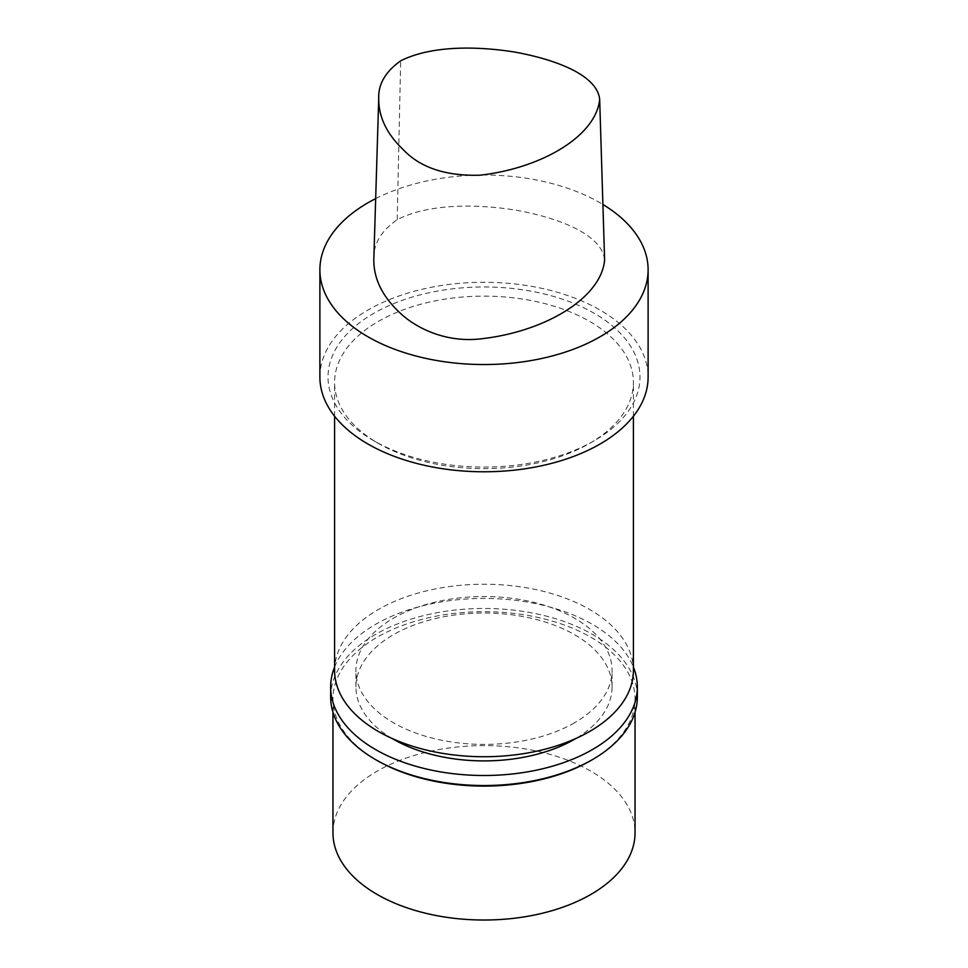 <?xml version="1.0" encoding="UTF-8"?>
<svg xmlns="http://www.w3.org/2000/svg" width="968" height="968" viewBox="0 0 968 968"><rect width="100%" height="100%" fill="white"/><g stroke="black" fill="none" stroke-linecap="round" stroke-linejoin="round"><path stroke-width="0.73" stroke-dasharray="4.84 3.63" d="M373.817 259.351C373.14 244.335 380.932 231.098 397.195 219.663C429.489 203.232 477.563 203.921 516.694 210.298C556.285 217.461 602.156 233.603 604.613 260.186M330.657 696.936A153.343 88.536 180 0 1 484 608.473A153.343 88.536 180 0 1 637.343 696.936M330.657 697.008A153.343 88.536 180 0 1 484 608.473A153.343 88.536 180 0 1 637.343 697.008M332.956 832.819A151.044 87.205 180 0 1 484 745.614A151.044 87.205 180 0 1 635.044 832.819M377.193 760.545A151.044 87.205 180 0 1 332.956 698.884A151.044 87.205 180 0 1 484 611.679A151.044 87.205 180 0 1 635.044 698.884A151.044 87.205 180 0 1 590.807 760.545M594.291 440.706A155.969 90.048 180 0 1 373.709 440.706A155.969 90.048 180 0 1 373.709 313.354A155.969 90.048 180 0 1 594.291 313.354A155.969 90.048 180 0 1 594.291 440.706L589.645 443.392A149.399 86.261 180 0 1 378.355 443.392A149.399 86.261 180 0 1 334.601 382.396A149.399 86.261 180 0 1 484 296.135A149.399 86.261 180 0 1 633.399 382.396A149.399 86.261 180 0 1 589.645 443.392L594.291 440.706M319.888 377.036A164.112 94.755 180 0 1 484 282.281A164.112 94.755 180 0 1 648.112 377.036M334.601 670.473A149.399 86.261 180 0 1 484 584.224A149.399 86.261 180 0 1 633.399 670.473M574.556 722.757A128.066 73.931 180 0 1 434.995 738.778A128.066 73.931 180 0 1 355.934 670.473A128.066 73.931 180 0 1 484 596.542A128.066 73.931 180 0 1 612.066 670.473A128.066 73.931 180 0 1 574.556 722.757M392.306 738.584A128.066 73.931 180 0 1 355.934 686.965A128.066 73.931 180 0 1 484 613.034A128.066 73.931 180 0 1 612.066 686.965A128.066 73.931 180 0 1 575.694 738.584M334.601 667.025A153.343 88.536 180 0 1 484 598.43A153.343 88.536 180 0 1 633.399 667.025M375.681 198.609A164.112 94.755 180 0 1 602.907 204.478M397.195 219.663L400.679 60.827M635.044 712.279L635.044 698.884M332.956 712.279L332.956 698.884M378.355 443.392L373.709 440.706M633.399 416.24L633.399 382.396M334.601 416.24L334.601 382.396M612.066 686.965L612.066 670.473M355.934 686.965L355.934 670.473"/><path stroke-width="1.45" d="M400.679 60.827C431.752 45.218 477.781 46.101 515.206 52.151C552.825 59.024 597.026 74.064 599.676 99.389C596.01 136.185 541.572 168.178 480.08 175.196C445.849 176.2 420.233 167.67 403.208 149.604C386.643 133.838 378.488 116.741 378.73 98.3C378.21 84.168 385.518 71.68 400.679 60.827M599.676 99.389L604.613 260.186C601.019 298.422 544.161 332.157 479.934 338.945C445.716 342.672 415.708 328.225 399.361 312.277C382.106 296.039 373.587 278.397 373.817 259.351L378.73 98.3M637.343 696.936A153.343 88.536 180 0 1 592.428 759.602A153.343 88.536 180 0 1 375.572 759.602A153.343 88.536 180 0 1 330.657 696.936M633.399 667.025A153.343 88.536 180 0 1 637.343 686.965L637.343 697.008A153.343 88.536 180 0 1 592.428 759.602L592.428 759.602A153.343 88.536 180 0 1 425.315 778.804A153.343 88.536 180 0 1 330.657 697.008L330.657 686.965A153.343 88.536 180 0 1 334.601 667.025M635.044 712.279L635.044 832.819A151.044 87.205 180 0 1 590.807 894.48A151.044 87.205 180 0 1 426.198 913.381A151.044 87.205 180 0 1 332.956 832.819L332.956 712.279M590.807 760.545L592.428 759.602L590.807 760.545A151.044 87.205 180 0 1 377.193 760.545L375.572 759.602M602.907 204.478A164.112 94.755 180 0 1 648.112 269.794L648.112 377.036A164.112 94.755 180 0 1 600.051 444.034A164.112 94.755 180 0 1 421.201 464.567A164.112 94.755 180 0 1 319.888 377.036L319.888 269.794A164.112 94.755 180 0 1 375.681 198.609M633.399 416.24L633.399 670.473A149.399 86.261 180 0 1 589.645 731.469A149.399 86.261 180 0 1 426.827 750.164A149.399 86.261 180 0 1 334.601 670.473L334.601 416.24M575.694 738.584A128.066 73.931 180 0 1 574.556 739.25A128.066 73.931 180 0 1 392.306 738.584M637.343 686.965A153.343 88.536 180 0 1 592.428 749.571A153.343 88.536 180 0 1 425.315 768.761A153.343 88.536 180 0 1 330.657 686.965M648.112 269.794A164.112 94.755 180 0 1 600.051 336.791A164.112 94.755 180 0 1 421.201 357.325A164.112 94.755 180 0 1 319.888 269.794"/></g></svg>
